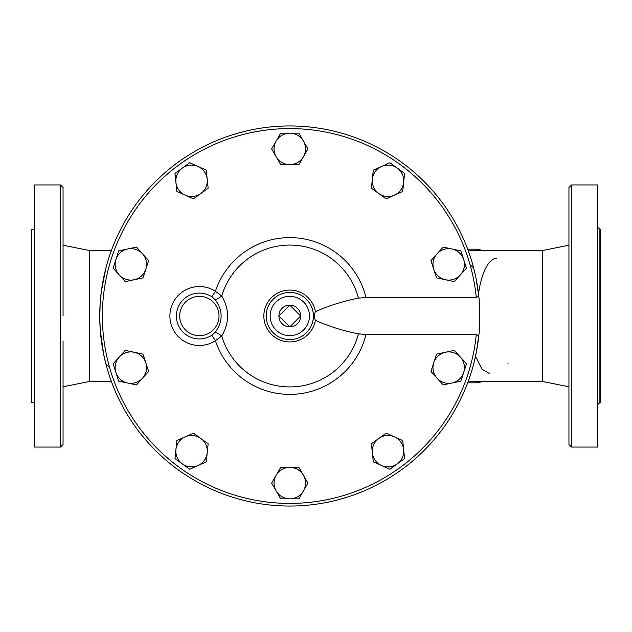 <?xml version="1.0" encoding="UTF-8"?>
<svg xmlns="http://www.w3.org/2000/svg" width="632" height="632" viewBox="0 0 632 632"><rect width="100%" height="100%" fill="white"/><g stroke="black" fill="none" stroke-linecap="round" stroke-linejoin="round"><path stroke-width="0.95" d="M111.406 381.531L89.27 381.531L89.27 250.47L63.058 245.224L63.058 316L63.058 187.562L60.435 184.939L60.435 447.061L63.058 444.438L63.058 341.051M105.923 267.952L101.349 291.407L100.164 303.447L99.761 318.022L100.275 330.07L103.64 354.228L105.923 364.048L109.51 367.239M470.066 264.761L473.652 267.952L475.943 277.772L478.787 296.147L476.283 297.467L365.968 297.467A78.4 78.4 0 0 0 215.393 291.281A29.467 29.467 0 0 0 177.11 335.323A29.467 29.467 0 0 0 215.393 340.719L221.737 336.019C229.535 322.683 229.535 309.332 221.737 295.981A7.861 1.778 -35 0 1 215.275 299.758C223.08 310.589 223.08 321.419 215.275 332.242A7.861 1.778 -145 0 1 221.737 336.019A70.934 70.934 0 0 0 358.439 333.838C343.46 330.939 329.098 326.436 315.36 320.329C314.167 317.548 314.167 314.665 315.36 311.671C329.098 305.564 343.46 301.061 358.439 298.162L365.968 297.467M479.822 316C479.554 303.502 479.554 303.502 479.822 316L479.807 313.377M479.333 302.38L479.285 301.654M468.17 381.531L542.73 381.531L542.73 250.47L468.17 250.47M473.652 364.048L476.362 352.103L478.922 334.533C480.051 327.186 480.051 304.814 478.922 297.467L478.779 296.124A190.035 190.035 0 0 0 189.079 154.84A190.035 190.035 0 0 0 189.079 477.16A190.035 190.035 0 0 0 478.779 335.876L476.283 334.533L365.968 334.533L358.439 333.838M479.348 329.485L479.506 327.028M479.577 325.685L479.791 319.689M278.91 316L289.788 326.878A10.878 10.878 0 0 1 278.91 316L289.788 305.122L300.666 316L289.788 326.878A10.878 10.878 0 0 0 300.666 316A10.878 10.878 0 0 0 289.788 305.122A10.878 10.878 0 0 0 278.91 316M175.925 182.458L174.977 173.429L182.324 168.088A15.729 15.729 0 0 0 185.168 195.177L176.873 191.488L175.925 182.458M189.671 162.748L197.966 166.445A15.729 15.729 0 0 0 182.324 168.088L189.671 162.748M206.261 170.134L207.209 179.172A15.729 15.729 0 0 0 197.966 166.445L206.261 170.134M200.81 193.534L193.463 198.875L185.168 195.177A15.729 15.729 0 0 0 207.209 179.172L208.157 188.202L200.81 193.534M119.179 274.888L113.104 268.142L115.909 259.499A15.729 15.729 0 0 0 134.134 279.747L125.255 281.635L119.179 274.888M118.713 250.865L127.593 248.976A15.729 15.729 0 0 0 115.909 259.499L118.713 250.865M136.48 247.088L142.555 253.843A15.729 15.729 0 0 0 127.593 248.976L136.48 247.088M145.826 269.224L143.014 277.859L134.134 279.747A15.729 15.729 0 0 0 142.555 253.843L148.631 260.589L145.826 269.224M127.593 383.024L118.713 381.136L115.909 372.501A15.729 15.729 0 0 0 142.555 378.157L136.48 384.912L127.593 383.024M113.104 363.858L119.179 357.112A15.729 15.729 0 0 0 115.909 372.501L113.104 363.858M125.255 350.365L134.134 352.253A15.729 15.729 0 0 0 119.179 357.112L125.255 350.365M145.826 362.776L148.631 371.411L142.555 378.157A15.729 15.729 0 0 0 134.134 352.253L143.014 354.141L145.826 362.776M197.966 465.555L189.671 469.252L182.324 463.912A15.729 15.729 0 0 0 207.209 452.828L206.261 461.866L197.966 465.555M174.977 458.571L175.925 449.542A15.729 15.729 0 0 0 182.324 463.912L174.977 458.571M176.873 440.512L185.168 436.823A15.729 15.729 0 0 0 175.925 449.542L176.873 440.512M200.81 438.466L208.157 443.798L207.209 452.828A15.729 15.729 0 0 0 185.168 436.823L193.463 433.125L200.81 438.466M303.407 490.961L298.865 498.83L289.788 498.83A15.729 15.729 0 0 0 303.407 475.24L307.95 483.101L303.407 490.961M280.711 498.83L276.168 490.961A15.729 15.729 0 0 0 289.788 498.83L280.711 498.83M271.626 483.101L276.168 475.24A15.729 15.729 0 0 0 276.168 490.961L271.626 483.101M289.788 467.372L298.865 467.372L303.407 475.24A15.729 15.729 0 0 0 276.168 475.24L280.711 467.372L289.788 467.372M403.651 449.542L404.599 458.571L397.252 463.912A15.729 15.729 0 0 0 394.408 436.823L402.703 440.512L403.651 449.542M389.905 469.252L381.61 465.555A15.729 15.729 0 0 0 397.252 463.912L389.905 469.252M373.315 461.866L372.367 452.828A15.729 15.729 0 0 0 381.61 465.555L373.315 461.866M378.766 438.466L386.113 433.125L394.408 436.823A15.729 15.729 0 0 0 372.367 452.828L371.418 443.798L378.766 438.466M460.396 357.112L466.471 363.858L463.667 372.501A15.729 15.729 0 0 0 445.442 352.253L454.321 350.365L460.396 357.112M460.862 381.136L451.983 383.024A15.729 15.729 0 0 0 463.667 372.501L460.862 381.136M443.095 384.912L437.02 378.157A15.729 15.729 0 0 0 451.983 383.024L443.095 384.912M433.75 362.776L436.562 354.141L445.442 352.253A15.729 15.729 0 0 0 437.02 378.157L430.945 371.411L433.75 362.776M451.983 248.976L460.862 250.865L463.667 259.499A15.729 15.729 0 0 0 437.02 253.843L443.095 247.088L451.983 248.976M466.471 268.142L460.396 274.888A15.729 15.729 0 0 0 463.667 259.499L466.471 268.142M454.321 281.635L445.442 279.747A15.729 15.729 0 0 0 460.396 274.888L454.321 281.635M433.75 269.224L430.945 260.589L437.02 253.843A15.729 15.729 0 0 0 445.442 279.747L436.562 277.859L433.75 269.224M381.61 166.445L389.905 162.748L397.252 168.088A15.729 15.729 0 0 0 372.367 179.172L373.315 170.134L381.61 166.445M404.599 173.429L403.651 182.458A15.729 15.729 0 0 0 397.252 168.088L404.599 173.429M402.703 191.488L394.408 195.177A15.729 15.729 0 0 0 403.651 182.458L402.703 191.488M378.766 193.534L371.418 188.202L372.367 179.172A15.729 15.729 0 0 0 394.408 195.177L386.113 198.875L378.766 193.534M276.168 141.039L280.711 133.17L289.788 133.17A15.729 15.729 0 0 0 276.168 156.76L271.626 148.899L276.168 141.039M298.865 133.17L303.407 141.039A15.729 15.729 0 0 0 289.788 133.17L298.865 133.17M307.95 148.899L303.407 156.76A15.729 15.729 0 0 0 303.407 141.039L307.95 148.899M289.788 164.628L280.711 164.628L276.168 156.76A15.729 15.729 0 0 0 303.407 156.76L298.865 164.628L289.788 164.628M478.779 296.124A190.035 190.035 0 0 1 479.577 306.315L479.814 313.772M215.275 332.242L211.831 335.237L215.393 340.719A78.4 78.4 0 0 0 365.968 334.533M211.831 335.237A22.926 22.926 0 0 1 182.048 300.958A22.926 22.926 0 0 1 211.831 296.764L215.393 291.281L221.737 295.981A70.934 70.934 0 0 1 358.439 298.162M211.831 296.764L215.275 299.758M479.814 318.196L479.799 319.326M479.759 321.143L479.728 322.17M479.704 322.873L479.672 323.537M479.783 319.982L479.807 318.765M266.198 316A23.589 23.589 0 0 1 287.797 292.49A23.589 23.589 0 0 1 313.045 312.034M313.377 316A23.589 23.589 0 0 0 277.993 295.571A23.589 23.589 0 0 0 277.993 336.429A23.589 23.589 0 0 0 313.377 316M478.511 293.659A57.67 19.726 90 0 1 496.689 258.33M508.002 363.179L507.97 363.985M599.879 229.503L599.879 402.497L600.4 402.497L600.4 229.503L597.777 227.402M571.565 447.061L597.777 447.061L597.777 184.939L571.565 184.939L568.942 187.562L568.942 444.438L571.565 447.061L571.565 184.939M568.942 366.781L568.942 371.197M568.942 204.065L568.942 208.473M89.27 381.531L63.058 386.776L63.058 371.197M60.435 447.061L34.223 447.061L34.223 184.939L60.435 184.939M34.223 402.497L31.6 402.497L31.6 229.503L34.223 229.503M476.283 334.533A187.42 187.42 0 0 1 190.769 475.122A187.42 187.42 0 0 1 190.769 156.878A187.42 187.42 0 0 1 476.283 297.467M481.489 381.531A66.842 22.863 90 0 1 476.986 382.842L467.68 382.842M467.68 249.158L476.986 249.158A66.842 22.863 90 0 1 481.489 250.47M315.36 311.671A25.936 25.936 0 0 0 275.584 294.299A25.936 25.936 0 0 0 275.584 337.701A25.936 25.936 0 0 0 315.36 320.329M219.02 316A19.655 19.655 0 0 1 181.123 323.355A19.655 19.655 0 0 1 195.612 296.7A19.655 19.655 0 0 1 219.02 316M309.451 316A19.655 19.655 0 0 1 279.96 333.025A19.655 19.655 0 0 1 279.96 298.976A19.655 19.655 0 0 1 309.451 316M475.501 356.306L481.955 369.151L489.603 373.67M111.406 250.47L89.27 250.47M482.358 381.531L476.986 382.842M476.986 249.158L482.358 250.47M599.879 402.497L597.777 404.599M542.73 381.531L568.942 386.776M542.73 250.47L568.942 245.224"/></g></svg>
